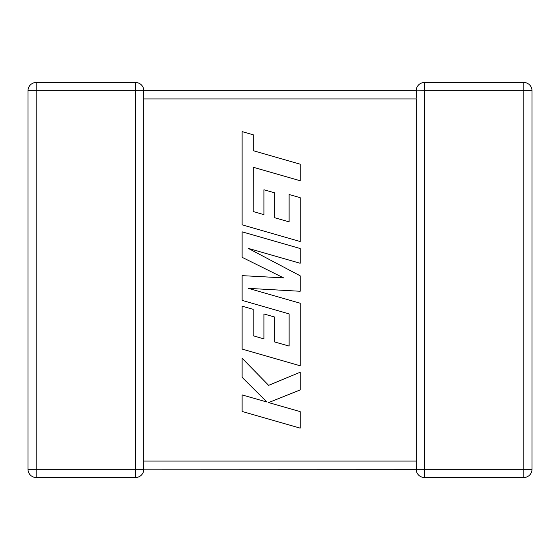 <?xml version="1.0" encoding="UTF-8"?>
<svg xmlns="http://www.w3.org/2000/svg" width="560" height="560" viewBox="0 0 560 560"><rect width="100%" height="100%" fill="white"/><g stroke="black" fill="none" stroke-linecap="round" stroke-linejoin="round"><path stroke-width="0.84" d="M143.423 93.107L143.787 90.706L143.787 469.294A8.218 8.218 0 0 1 135.569 477.512L36.218 477.512A8.218 8.218 0 0 1 28 469.294L28 90.706A8.218 8.218 0 0 1 36.218 82.488L135.569 82.488A8.218 8.218 0 0 1 143.787 90.706L416.213 90.706A8.218 8.218 0 0 1 424.431 82.488L523.782 82.488A8.218 8.218 0 0 1 532 90.706L532 469.294A8.218 8.218 0 0 1 523.782 477.512L424.431 477.512A8.218 8.218 0 0 1 416.213 469.294L416.262 468.398M416.213 462.413L416.213 469.294L143.787 469.189M416.22 90.972L416.213 98.28M416.213 461.72L416.213 98.917L143.787 98.917M523.782 82.488A8.218 8.218 0 0 1 532 90.706L424.431 90.706L424.431 469.294L523.782 469.294L523.782 82.488A8.218 8.218 0 0 1 532 90.706M416.577 466.893L416.213 469.294L424.431 469.294L424.431 477.512M424.431 82.488L424.431 90.706L416.213 90.811M143.423 466.893L143.787 469.294L135.569 469.294L135.569 90.706L36.218 90.706L36.218 469.294L135.569 469.294L135.569 477.512M253.141 211.533L253.302 167.265L300.16 180.74L300.16 164.199L253.302 150.724L253.302 134.827L242.088 131.607L242.088 224.833L300.16 241.535L300.16 197.659L289.107 194.523L289.107 221.858L274.68 217.742L274.68 192.822L263.942 189.756L263.942 214.676L253.141 211.533M242.088 231.826L242.088 257.299L283.577 277.872L242.088 275.639L242.088 300.37L289.114 313.887L289.114 346.08L274.68 341.971L274.68 317.044L263.942 313.978L263.942 338.905L253.141 335.762L253.141 309.302L242.088 306.166L242.088 349.069L300.16 365.778L300.16 303.212L248.458 288.372L300.16 291.27L300.16 275.786L248.213 248.36L300.16 263.277L300.16 248.521L242.088 231.826M242.088 411.446L300.16 428.134L300.16 411.621L268.625 402.584L300.16 389.928L300.16 372.26L268.625 385.329L242.088 358.218L242.088 377.328L266.854 402.01L242.088 394.912L242.088 411.446M143.787 461.083L416.213 461.083M532 469.294L523.782 469.294L523.782 477.512M28 90.706L36.218 90.706L36.218 82.488M36.218 477.512L36.218 469.294L28 469.294M135.569 82.488L135.569 90.706L143.787 90.706"/></g></svg>
